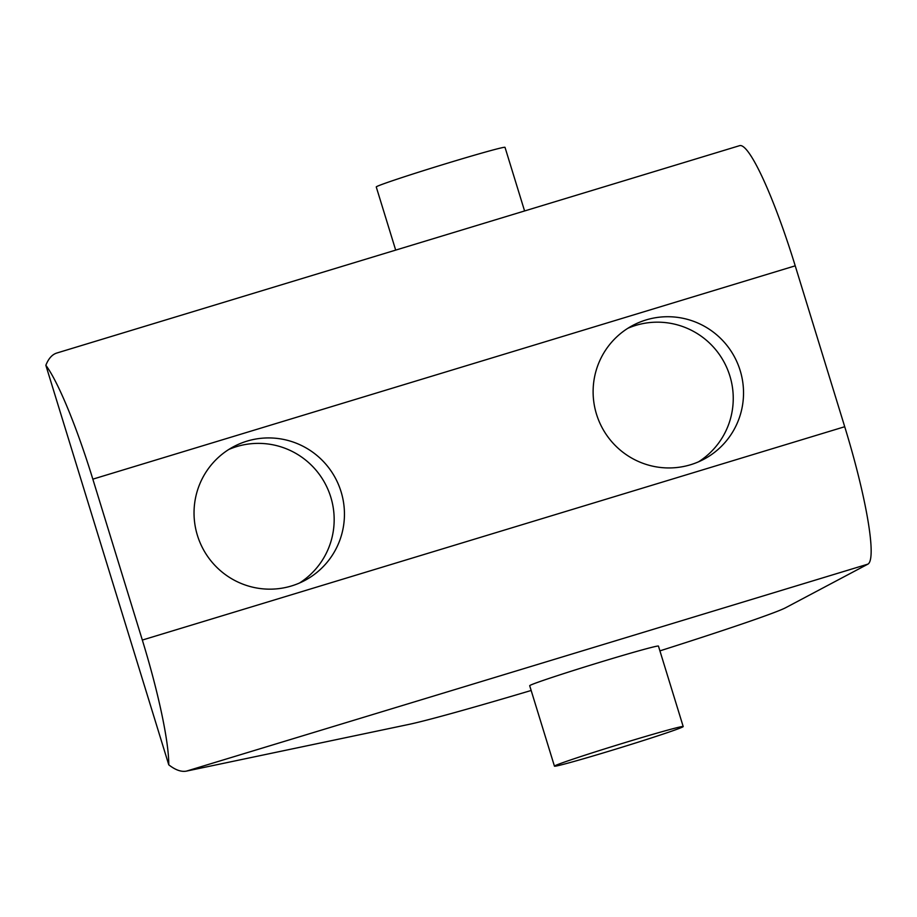 <?xml version="1.0" encoding="UTF-8"?>
<svg xmlns="http://www.w3.org/2000/svg" width="917" height="917" viewBox="0 0 917 917"><rect width="100%" height="100%" fill="white"/><g stroke="black" fill="none" stroke-linecap="round" stroke-linejoin="round"><path stroke-width="1.38" d="M299.469 583.029A75.779 75.045 62.1 0 0 327.174 487.695A75.779 75.045 62.1 0 0 236.689 446.59A75.779 75.045 62.1 0 0 228.723 449.513M698.548 461.813A75.779 75.045 62.1 0 0 726.253 366.479A75.779 75.045 62.1 0 0 635.768 325.386A75.779 75.045 62.1 0 0 627.813 328.309M186.529 771.094C181.371 772.125 175.445 770.039 168.762 764.824L45.85 365.287C48.509 358.57 52.154 354.489 56.797 353.034L739.629 145.654A134.707 18.271 73.1 0 1 795.222 265.827L844.717 426.726A134.707 18.271 73.1 0 1 867.872 564.15L186.529 771.094L408.776 724.43A202.072 5.284 162.9 0 0 531.161 690.478M659.919 650.864A202.072 5.284 162.9 0 0 785.64 607.73L867.872 564.15M168.762 764.824A134.707 18.271 -106.9 0 0 142.33 640.055L92.835 479.155A134.707 18.271 -106.9 0 0 45.85 365.287M683.199 726.551L658.452 646.107A67.354 1.765 162.9 0 0 597.941 662.876A67.354 1.765 162.9 0 0 530.221 685.297A67.354 1.765 162.9 0 0 529.694 685.71L554.441 766.154A67.354 1.765 162.9 0 0 614.963 749.384A67.354 1.765 162.9 0 0 682.672 726.963A67.354 1.765 162.9 0 0 683.199 726.551A67.354 1.765 162.9 0 0 622.689 743.32A67.354 1.765 162.9 0 0 554.968 765.741A67.354 1.765 162.9 0 0 554.441 766.154M197.407 535.368A75.779 75.045 -117.9 0 1 233.755 446.59A75.779 75.045 -117.9 0 1 246.96 441.146A75.779 75.045 -117.9 0 1 338.625 484.933A75.779 75.045 -117.9 0 1 304.719 580.507A75.779 75.045 -117.9 0 1 291.514 585.952A75.779 75.045 -117.9 0 1 197.407 535.368M596.486 414.152A75.779 75.045 -117.9 0 1 632.845 325.386A75.779 75.045 -117.9 0 1 646.049 319.941A75.779 75.045 -117.9 0 1 737.715 363.728A75.779 75.045 -117.9 0 1 703.798 459.291A75.779 75.045 -117.9 0 1 690.593 464.736A75.779 75.045 -117.9 0 1 596.486 414.152M524.581 210.956L505.015 147.339A67.354 1.765 162.9 0 0 444.493 164.12A67.354 1.765 162.9 0 0 376.784 186.541A67.354 1.765 162.9 0 0 376.257 186.953L395.685 250.112M92.835 479.155L795.222 265.827M142.33 640.055L844.717 426.726"/></g></svg>
